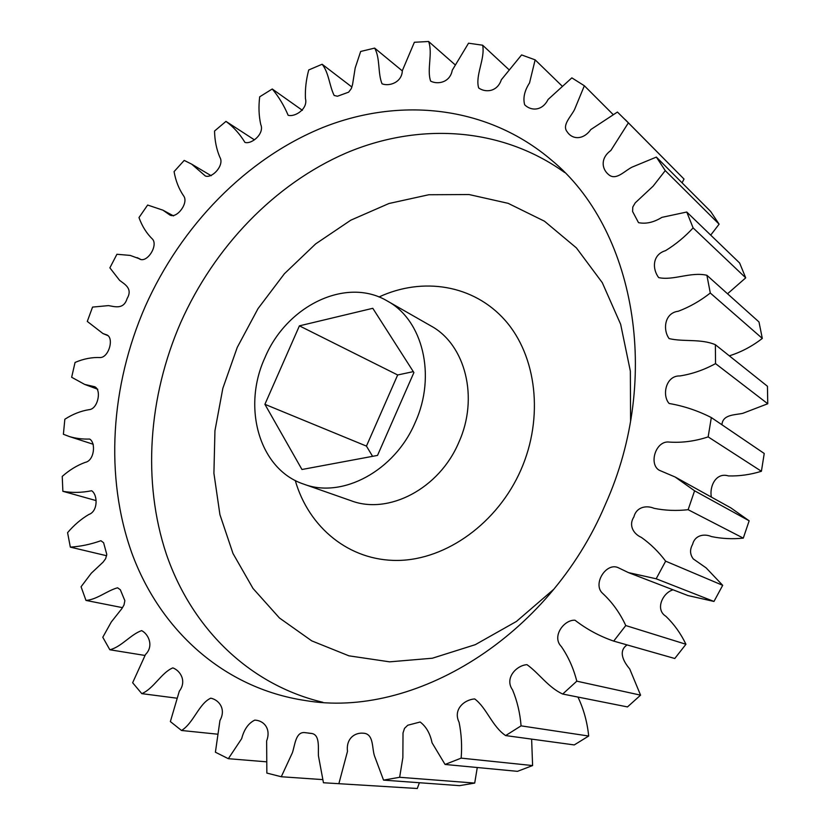 <?xml version="1.0" encoding="UTF-8"?>
<svg xmlns="http://www.w3.org/2000/svg" width="830" height="830" viewBox="0 0 830 830"><rect width="100%" height="100%" fill="white"/><g stroke="black" fill="none" stroke-linecap="round" stroke-linejoin="round"><path stroke-width="1.25" d="M145.26 306.426C110.608 385.753 104.435 476.814 131.96 553.403C159.91 629.451 222.948 688.091 305.077 700.489C412.863 719.216 548.941 637.834 605.298 504.588C662.952 376.581 633.778 227.596 551.628 160.232C487.252 105.317 399.697 96.882 322.901 127.478C245.971 158.748 181.106 225.885 145.26 306.426M415.239 422.377C436.57 375.585 422.709 319.934 387.34 301.02C346.266 276.411 286.516 305.824 264.946 357.657C241.862 407.499 259.302 469.531 303.77 484.139C342.168 498.903 394.79 470.994 415.239 422.377M372.795 308.304L413.9 372.556L377.526 455.411L301.964 469.5L264.905 404.314L299.412 325.848L372.795 308.304M413.309 371.632L397.674 374.973L366.445 446.104L372.587 456.334M627.075 644.91C617.562 651.446 624.108 662.35 629.7 668.918L640.573 695.156L576.798 681.171C573.54 668.368 568.384 656.821 561.329 646.539C551.39 636.537 564.11 619.439 575.024 620.238C586.634 629.233 599.519 636.195 613.702 641.102L674.78 658.501L685.943 644.267L625.768 625.55L613.702 641.102M625.768 625.55C619.937 612.976 612.239 602.258 602.653 593.388C592.35 584.362 605.942 562.366 617.956 567.564L628.445 572.607L656.167 578.78L713.976 601.449L687.987 595.567L628.445 572.607M665.65 561.173C658.636 551.815 650.544 543.899 641.372 537.404C633.508 533.981 628.341 525.369 633.913 516.914C636.32 507.099 646.186 504.962 654.071 508.323C665.11 510.543 676.471 511 688.132 509.693L743.286 538.13C732.402 539.23 721.778 538.712 711.435 536.564C704.027 533.4 694.803 535.277 692.635 544.314C689.689 549.543 689.896 554.419 693.278 558.922L706.154 567.907L722.691 585.326L665.65 561.173L656.167 578.78M694.586 490.8L675.143 477.011L730.888 507.908L749.158 520.804L694.586 490.8L688.132 509.693M675.143 477.011L659.196 470.226C648.5 463.98 655.762 440.149 669.374 442.089C682.239 442.919 695.167 441.187 708.156 436.891L761.411 471.274C750.445 474.677 739.457 476.223 728.46 475.922C715.792 472.011 709.245 486.733 711.372 497.097M761.411 471.274L764.233 453.481L711.331 417.563L708.156 436.891M711.331 417.563C697.823 410.684 683.754 405.995 669.136 403.484C661.79 395.547 665.743 375.409 679.895 375.949C692.147 374.019 704.027 369.91 715.543 363.623L767.75 403.754L742.798 413.33C735.204 415.073 722.691 414.243 721.934 424.763M767.75 403.754L767.449 386.272L715.367 344.699L715.543 363.623M715.367 344.699C700.665 338.515 683.557 342.043 669.125 338.599C662.828 330.174 664.156 312.962 678.338 311.229C689.689 306.934 700.333 300.865 710.293 293.021L762.303 338.422C752.125 346.328 741.128 352.138 729.321 355.831M762.303 338.422L758.983 321.957L706.89 275.28L710.293 293.021M706.89 275.28C690.913 271.545 673.327 280.789 658.719 277.625C652.339 269.439 651.934 254.717 665.546 250.65C675.672 244.435 684.854 236.851 693.112 227.908L745.714 277.843L727.537 293.779M745.714 277.843L739.634 263.006L686.763 212.024L693.112 227.908M686.763 212.024L661.894 217.367C653.708 222.409 645.916 224.162 638.509 222.648L632.585 211.484L632.792 207.023L635.22 202.873L653.127 186.148L665.255 170.617L719.112 224.173L710.708 235.118M719.112 224.173L710.646 211.443L656.364 157.088L665.255 170.617M656.364 157.088L632.18 167.089C624.917 170.586 616.866 180.11 609.677 175.41C601.501 169.673 600.142 158.177 610.839 150.51L628.372 122.861L684.013 179.052L682.084 182.839M95.751 500.49L62.873 491.308L62.24 476.399C69.45 470.019 77.117 465.35 85.231 462.372C94.433 460.671 96.031 442.514 89.619 439.049C82.585 439.288 75.862 438.458 69.43 436.57L63.402 434.277L64.833 419.254C72.718 414.17 80.821 410.975 89.132 409.657C98.023 409.076 101.831 389.519 94.558 386.697L84.691 384.425L71.65 377.266L75.063 362.44C83.56 358.788 92.006 357.159 100.399 357.554C109.197 357.201 114.665 336.586 105.97 334.615L102.982 333.567L87.285 321.418L92.555 307.09L108.481 305.606C114.675 306.592 123.68 309.849 127.083 298.603C133.101 288.477 124.562 284.192 119.613 280.364L109.882 267.841L116.916 254.271L130.186 255.412L138.952 258.607C146.236 264.262 158.198 246.417 152.762 239.413C146.692 233.552 142.106 226.268 138.984 217.564L147.647 205.041L162.939 210.177L169.911 215.032C176.842 218.964 189.043 202.811 183.596 195.839C178.865 188.898 175.69 180.826 174.072 171.623L184.208 160.408L191.73 164.184L205.342 175.981C212.169 178.72 224.764 165.087 219.857 157.244C216.506 149.338 214.731 140.602 214.545 131.036L225.978 121.388C233.448 126.886 239.777 133.9 244.943 142.407C251.832 144.565 264.728 133.495 260.755 124.531C258.836 115.827 258.483 106.582 259.697 96.809L272.24 88.997C278.662 96.643 283.964 105.4 288.145 115.266C295.179 117.321 308.189 108.668 305.45 98.604C305.025 89.298 306.114 79.753 308.729 69.959L322.133 64.252C328.867 72.594 329.344 85.77 334.158 95.46L337.468 96.239L348.631 92.172L351.298 88.623L352.563 84.484L355.188 67.956L360.666 51.46L374.652 48.109C380.337 58.276 377.66 73.237 382.039 83.82C389.343 86.673 401.99 82.409 402.332 70.664L414.377 42.268L428.622 41.5C432.959 53.431 426.641 69.658 430.646 81.133C437.929 84.868 450.13 82.388 452.246 70.249L468.535 43.202L482.645 45.214C485.353 58.785 474.957 75.613 478.682 87.98C485.685 92.929 497.388 91.84 501.341 79.742L521.593 54.925L535.143 59.853L529.53 82.927C524.467 90.802 522.848 98.096 524.674 104.788C531.065 111.22 542.343 111.064 548.059 99.507L571.849 77.864L584.351 85.76L574.547 109.55C571.019 116.584 561.744 125.216 567.149 131.773C572.472 139.938 583.552 139.917 590.784 129.573L617.427 112.05L628.372 122.861M62.873 491.308C72.127 492.927 81.714 492.74 91.632 490.748C97.753 494.597 98.231 511.29 88.831 514.486C81.091 519.051 74.005 525.11 67.583 532.653L70.332 547.126C80.469 546.493 90.657 544.366 100.897 540.724L103.605 542.727L106.78 554.43L105.638 558.694L103.107 562.117L91.29 573.219L81.07 586.748L85.978 600.422C96.851 599.654 107.018 590.68 117.57 587.785L120.34 589.757L124.863 600.692L123.981 605.039L121.751 608.774L111.282 621.992L102.785 637.264L109.84 649.765C121.356 646.975 130.673 634.431 141.629 630.624C148.684 634.182 153.986 646.217 145.489 654.507L132.644 682.737L141.806 693.641C153.716 688.651 161.466 672.539 172.847 667.88C180.577 670.764 186.875 681.326 179.311 691.172L170.368 721.581L181.521 730.483C193.546 723.158 198.899 703.601 210.789 698.165C219.276 699.97 226.227 709.308 219.96 720.45L215.406 752.208L228.333 758.693L241.696 738.607C244.082 729.373 248.429 723.221 254.748 720.129C263.93 720.399 271.265 728.875 266.638 740.91L266.845 773.072L281.277 776.745L292.409 752.706C294.961 745.143 295.625 731.884 304.527 732.579L310.908 733.367C320.193 734.031 318.066 747.56 318.419 755.736L323.451 782.752L417.283 788.5L323.451 782.752M338.972 783.292L347.5 751.326C345.84 738.109 355.562 731.469 365.376 733.492C373.614 735.805 371.996 748.038 374.423 755.725L383.533 780.117L459.498 785.657L474.708 783.074L399.645 777.285L383.533 780.117M399.645 777.285L402.861 757.655L403.017 732.973L404.511 728.356L407.769 725.233L420.156 722.007C426.174 726.572 430.137 733.502 432.046 742.788L445.056 764.451L517.474 771.34L532.601 765.561L461.158 758.132L445.056 764.451M461.158 758.132C462.144 745.9 461.449 733.928 459.073 722.235C452.775 709.453 464.333 699.617 474.719 698.933C486.702 707.845 492.097 726.458 505.636 735.577L574.267 744.925L588.688 736.034L521.074 725.856L505.636 735.577M521.074 725.856C520.057 713.136 517.225 701.143 512.567 689.886C504.204 678.317 516.436 665.328 526.977 664.664C539.043 673.223 548.288 687.51 562.719 694.036L627.49 706.921L640.573 695.156M576.798 681.171L562.719 694.036M577.95 697.065C583.698 709.162 587.267 722.152 588.688 736.034M531.625 739.115L532.601 765.561M477.281 767.511L474.708 783.074M419.389 782.732L417.283 788.5M322.6 779.598L281.277 776.745M265.932 761.774L228.333 758.693M217.014 734.125L181.521 730.483M176.427 698.134L141.806 693.641M144.845 655.43L109.84 649.765M122.539 607.664L85.978 600.422M106.645 555.747L70.332 547.126M225.978 121.388L254.063 139.627M272.24 88.997L302.39 110.328M322.133 64.252L351.92 87.057M374.652 48.109L402.291 70.872M428.622 41.5L454.83 64.543M482.645 45.214L508.593 69.336M535.143 59.853L561.817 85.781M584.351 85.76L612.997 114.405M673.089 589.819C663.004 592.506 654.652 609.355 665.919 616.327C674.116 624.212 680.787 633.518 685.943 644.267M684.013 179.052L625.198 119.593M743.286 538.13L749.158 520.804M713.976 601.449L722.691 585.326M397.674 374.973L299.412 325.848M366.445 446.104L264.905 404.314M322.87 702.294C247.662 684.387 191.191 626.619 166.415 554.316C142.086 481.545 148.383 396.636 180.743 322.476C214.275 247.112 274.388 184.063 346.286 152.959C418.123 122.508 500.604 126.544 564.649 172.495M630.582 420.945L630.343 371.093L620.653 324.291L602.279 282.656L576.394 247.89L544.47 221.205L508.126 203.329L469.043 194.542L428.82 194.739L388.959 203.506L350.831 220.168L315.639 243.906L284.4 273.734L258.026 308.615L237.256 347.386L222.834 388.347L214.949 430.729L213.912 473.276L219.929 514.662L233.012 553.517L252.994 588.428L279.461 617.997L311.758 640.874L348.911 655.825L389.633 661.842L432.378 658.221L475.3 644.671L516.436 621.442L553.755 589.3M378.978 296.995C422.636 276.691 473.619 284.628 505.148 320.37C536.626 356.018 543.972 417.334 520.97 469.79C497.678 523.108 446.198 559.908 397.746 560.437C349.191 561.018 308.708 527.475 295.252 480.466M303.77 484.139L351.059 500.718C388.533 515.088 439.35 488.704 458.814 442.349C479.138 397.757 465.34 344.367 430.843 325.879L387.34 301.02M308.407 733.118L312.153 733.533M69.43 436.57L93.251 444.278M84.691 384.425L97.784 389.26M102.982 333.567L107.765 335.548M137.116 257.622L140.322 259.188M162.939 210.177L173.543 215.904M191.73 164.184L211.183 175.721"/></g></svg>

